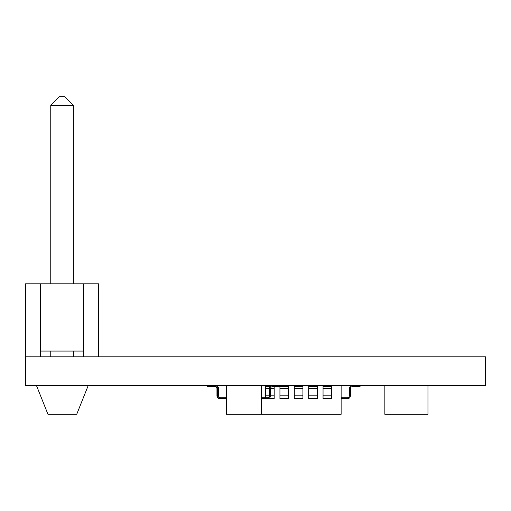 <?xml version="1.0" encoding="UTF-8"?>
<svg xmlns="http://www.w3.org/2000/svg" width="511" height="511" viewBox="0 0 511 511"><rect width="100%" height="100%" fill="white"/><g stroke="black" fill="none" stroke-linecap="round" stroke-linejoin="round"><path stroke-width="0.77" d="M383.697 385.569L370.239 385.569L383.697 385.569M25.55 356.819L25.55 385.562L485.45 385.562L485.45 356.819L25.55 356.819L25.55 283.809L98.559 283.809L98.559 356.819M40.497 356.819L40.497 351.07L83.612 351.07L83.612 283.809M40.497 351.07L40.497 283.809M83.612 356.819L83.612 351.07M36.473 385.562L47.97 414.312M76.714 414.306L47.97 414.306M73.367 283.809L73.367 105.311L50.761 105.311L50.761 283.809M50.761 351.07L50.761 356.819M73.367 351.07L73.367 356.819M50.761 105.311L59.385 96.688L64.744 96.688L73.367 105.311M226.156 385.562L226.156 397.762M226.156 398.765L226.156 414.306L341.131 414.306L341.131 385.562M341.214 398.765L347.41 398.765A2.97 2.97 0 0 0 350.38 395.795L350.38 388.692A2.095 2.095 0 0 1 352.475 386.591L360.051 386.591L360.051 385.588L352.475 385.588A3.104 3.104 0 0 0 349.377 388.692L349.377 395.795A1.967 1.967 0 0 1 347.41 397.762L341.214 397.762L341.214 398.765M331.671 386.591L331.671 398.765L323.048 398.765L323.048 385.588L331.671 385.588L331.671 386.591L323.048 386.591M317.299 386.591L317.299 398.765L308.676 398.765L308.676 385.588L317.299 385.588L317.299 386.591L308.676 386.591M302.927 386.591L302.927 398.765L294.304 398.765L294.304 385.588L302.927 385.588L302.927 386.591L294.304 386.591M288.555 386.591L280.143 386.591L280.143 385.588L288.555 385.588L288.555 398.765L279.932 398.765L279.932 386.591M274.183 386.591L274.183 398.765L267.502 398.765A2.97 2.97 0 0 0 270.472 395.795L270.472 388.692A2.095 2.095 0 0 1 272.567 386.591L280.143 386.591M265.56 397.762L265.56 385.588L280.143 385.588M270.281 386.591L265.56 386.591M220.56 397.762L220.56 398.765A2.97 2.97 0 0 1 217.59 395.795L217.59 388.692A2.095 2.095 0 0 0 215.495 386.591L207.287 386.591L207.287 385.588L215.495 385.588A3.104 3.104 0 0 1 218.599 388.692L218.599 395.795A1.967 1.967 0 0 0 220.56 397.762L226.756 397.762L226.756 398.765L219.928 398.765A2.97 2.97 0 0 1 216.958 395.795L216.958 388.692A2.095 2.095 0 0 0 214.863 386.591M384.847 385.562L384.847 414.306L427.963 414.306L427.963 385.562M158.308 385.569L138.487 385.569L158.308 385.569M148.465 385.569L160.62 385.569L148.465 385.569M182.836 385.569L163.015 385.569L182.836 385.569M172.993 385.569L185.148 385.569L172.993 385.569M118.226 385.569L136.654 385.569L118.226 385.569M121.254 385.569L130.618 385.569L121.254 385.569M193.56 385.569L192.577 385.569L193.56 385.569M189.83 385.569L185.582 385.569L189.83 385.569M180.07 385.569L169.927 385.569L180.07 385.569M152.942 385.569L133.122 385.569L152.942 385.569M143.099 385.569L155.255 385.569L143.099 385.569M164.146 385.569L174.781 385.569L164.146 385.569M158.295 385.569L157.318 385.569L158.295 385.569M154.571 385.569L150.323 385.569L154.571 385.569M144.811 385.569L134.668 385.569L144.811 385.569M185.819 385.569L159.866 385.569L185.819 385.569M177.087 385.569L168.624 385.569L177.087 385.569M136.36 385.569L111.839 385.569L136.36 385.569M162.894 385.569L161.917 385.569L162.894 385.569M159.17 385.569L154.922 385.569L159.17 385.569M149.41 385.569L139.267 385.569L149.41 385.569M190.418 385.569L164.465 385.569L190.418 385.569M181.686 385.569L173.223 385.569L181.686 385.569M157.541 385.569L137.721 385.569L157.541 385.569M147.698 385.569L159.854 385.569L147.698 385.569M168.745 385.569L179.38 385.569L168.745 385.569M128.798 385.569L120.334 385.569L128.798 385.569M163.667 385.569L162.683 385.569L163.667 385.569M159.937 385.569L155.689 385.569L159.937 385.569M150.177 385.569L140.033 385.569L150.177 385.569M185.857 385.569L185.116 385.569L185.857 385.569M183.053 385.569L179.942 385.569L183.053 385.569M176.071 385.569L181.162 385.569L176.071 385.569M169.135 385.569L172.213 385.569L169.135 385.569M166.356 385.569L167.091 385.569L166.356 385.569M172.577 385.569L174.181 385.569L172.577 385.569M171.038 385.569L171.46 385.569L171.038 385.569M119.708 385.569L114.739 385.569L119.708 385.569M172.418 385.569L151.422 385.569L172.418 385.569M296.367 385.569L306.926 385.569L296.367 385.569M319.369 385.569L315.517 385.569L319.369 385.569M312.566 385.569L315.517 385.569L312.566 385.569M310.005 385.569L310.675 385.569L310.005 385.569M326.127 385.569L323.182 385.569L326.127 385.569M328.675 385.569L328.005 385.569L328.675 385.569M314.674 385.569L315.824 385.569L314.674 385.569M323.98 385.569L322.843 385.569L323.98 385.569M342.357 385.569L330.853 385.569M330.86 385.569L342.351 385.569M365.065 385.569L366.885 385.569M366.879 385.569L365.058 385.569M374.199 385.569L389.037 385.569L374.199 385.569M384.604 385.569L377.635 385.569L384.604 385.569M393.029 385.569L397.577 385.569L393.029 385.569M398.606 385.569L410.454 385.569L398.606 385.569M412.524 385.569L427.362 385.569L412.524 385.569M422.929 385.569L415.96 385.569L422.929 385.569M435.902 385.569L457.869 385.569L435.902 385.569M461.58 385.569L476.418 385.569L461.58 385.569M471.985 385.569L465.016 385.569L471.985 385.569M469.162 385.569L442.334 385.569L469.162 385.569M455.365 385.569L465.329 385.569L455.365 385.569M448.894 385.569L453.27 385.569L448.894 385.569M443.146 385.569L445.426 385.569L443.146 385.569M226.756 385.562L226.756 414.306M261.249 385.562L261.249 414.306M267.502 397.762L261.306 397.762L261.306 398.765L267.502 398.765L267.502 397.762A1.967 1.967 0 0 0 269.469 395.795L269.469 388.692A3.104 3.104 0 0 1 272.567 385.588L272.567 386.591M207.926 385.588L207.926 386.591M347.41 398.765L347.41 397.762M350.38 395.795L349.377 395.795M350.38 388.692L349.377 388.692M352.475 386.591L352.475 385.588M331.671 395.795L323.048 395.795M331.671 388.692L323.048 388.692M317.299 395.795L308.676 395.795M317.299 388.692L308.676 388.692M302.927 395.795L294.304 395.795M302.927 388.692L294.304 388.692M288.555 395.795L279.932 395.795M288.555 388.692L279.932 388.692M274.183 395.795L265.56 395.795M274.183 388.692L265.56 388.692M218.599 395.795L216.958 395.795M218.599 388.692L216.958 388.692M215.495 385.588L215.495 386.591M76.714 414.312L88.211 385.562"/></g></svg>
